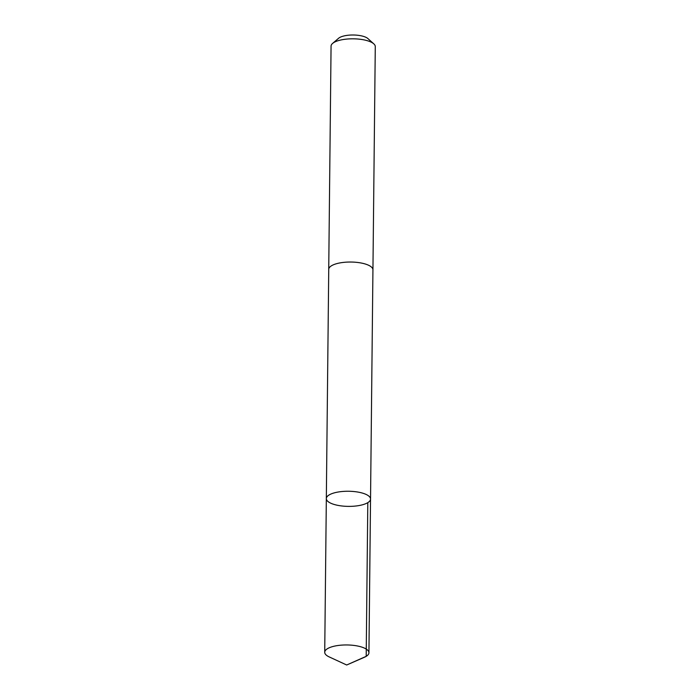 <?xml version="1.0" encoding="UTF-8"?>
<svg xmlns="http://www.w3.org/2000/svg" width="700" height="700" viewBox="0 0 700 700"><rect width="100%" height="100%" fill="white"/><g stroke="black" fill="none" stroke-linecap="round" stroke-linejoin="round"><path stroke-width="1.05" d="M328.738 269.544A22.111 7.56 0.6 0 1 328.729 269.369A22.103 7.56 0.6 0 1 332.22 265.352A22.103 7.56 0.6 0 1 357.079 262.404A22.103 7.56 0.6 0 1 372.934 269.832L370.536 499.048A22.103 7.56 -179.4 0 0 354.681 491.619A22.103 7.56 -179.4 0 0 329.814 494.567A22.103 7.56 -179.4 0 0 326.331 498.584A22.103 7.56 -179.4 0 0 348.355 506.38A22.103 7.56 -179.4 0 0 370.536 499.048A22.103 7.56 -179.4 0 0 354.681 491.619A22.103 7.56 -179.4 0 0 329.814 494.567A22.103 7.56 -179.4 0 0 326.331 498.584L324.721 652.286A22.111 7.56 0.6 0 1 328.204 648.27A22.111 7.56 0.6 0 1 353.071 645.321A22.111 7.56 0.6 0 1 368.935 652.75A22.111 7.56 0.6 0 1 365.453 656.766A22.111 7.56 0.6 0 1 364.368 657.282L346.692 665L329.192 656.915A22.111 7.56 0.6 0 1 324.721 652.286M326.331 498.584L328.738 269.369A22.111 7.56 0.6 0 1 350.919 262.036A22.111 7.56 0.6 0 1 372.942 269.832A22.111 7.56 0.6 0 1 372.934 270.007M328.729 269.369L331.065 46.148A22.111 7.56 0.6 0 1 332.614 43.409A22.111 7.56 0.6 0 1 353.255 38.815A22.111 7.56 0.6 0 1 373.791 43.837A22.111 7.56 0.6 0 1 375.279 46.602L372.942 269.832M332.614 43.409L338.608 38.264A15.724 5.381 0.6 0 1 353.29 35A15.724 5.381 0.6 0 1 367.902 38.57L373.791 43.837M367.806 502.635L366.196 656.337L346.692 665M370.536 499.048L368.935 652.75"/></g></svg>
